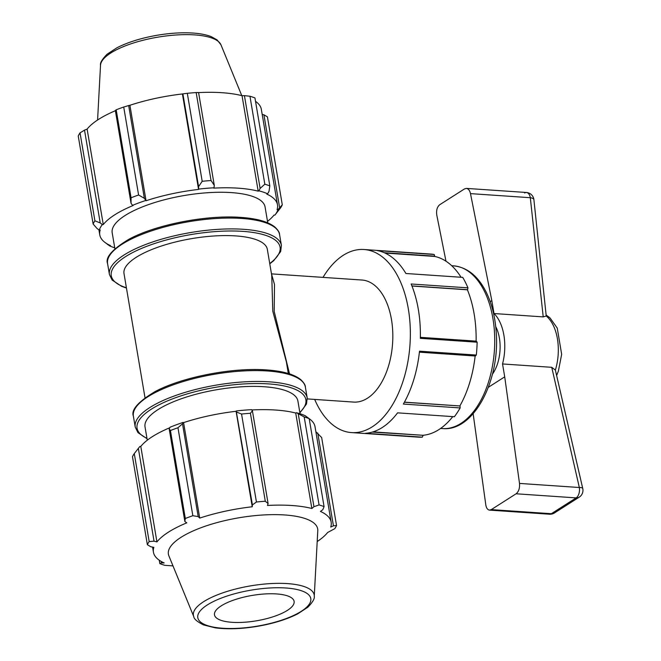 <?xml version="1.0" encoding="UTF-8"?>
<svg xmlns="http://www.w3.org/2000/svg" width="661" height="661" viewBox="0 0 661 661"><rect width="100%" height="100%" fill="white"/><g stroke="black" fill="none" stroke-linecap="round" stroke-linejoin="round"><path stroke-width="0.99" d="M289.526 373.878L274.208 311.546L274.505 284.478L271.473 273.877L361.939 280.024A61.167 34.893 93.9 0 1 392.584 343.423A61.167 34.893 93.9 0 1 353.602 402.078L307.315 398.914M271.754 275.521L272.786 311.215L286.329 361.716L288.328 373.506M271.77 275.596L267.325 249.321A72.677 23.168 170.4 0 0 191.797 238.604A72.677 23.168 170.4 0 0 124.004 273.563L145.007 397.748M445.977 261.194L436.789 215.114C436.144 210.363 437.128 206.893 439.73 204.72L464.534 188.897L466.377 188.393L526.42 192.491A8.072 8.072 0 0 1 533.898 199.68A8.072 2.892 173.8 0 0 530.312 197.705A8.072 4.602 -86.1 0 0 526.42 192.491L526.42 192.491A8.072 4.602 -86.1 0 0 524.594 193.004M466.377 188.393C468.385 188.691 469.756 190.434 470.492 193.623L530.312 197.705L543.218 316.9L546.226 316.016A40.784 23.259 93.9 0 1 555.364 370.069L582.754 488.537A8.072 2.247 -12.9 0 0 579.333 487.504L519.505 483.422C519.868 488.157 518.736 491.61 516.101 493.784L576.161 497.89A8.072 4.602 -86.1 0 0 579.333 487.504L551.745 367.309L502.534 363.955L504.715 376.853L488.396 387.263M533.898 199.68L546.226 316.016M543.218 316.9L494.007 313.537L491.817 300.631L490.206 301.664M491.817 300.631L470.492 193.623M494.007 313.537A40.784 23.259 93.9 0 1 502.534 363.955M495.709 326.567A32.62 18.607 93.9 0 1 492.462 374.151M555.364 370.069L551.745 367.309M579.226 497.146A8.072 6.114 -122.5 0 1 576.161 497.89L551.357 513.704A8.072 6.114 57.5 0 0 554.422 512.969L579.226 497.146A8.072 8.072 0 0 0 582.754 488.537M554.422 512.969A8.072 8.072 0 0 1 549.531 514.217L549.531 514.217A8.072 4.602 -86.1 0 0 551.357 513.704L491.297 509.606L489.495 510.118C487.57 509.821 486.347 508.086 485.81 504.913L473.144 413.72M491.297 509.606L516.101 493.784M504.715 376.853L519.505 483.422M384.272 252.717L434.665 256.154L434.203 254.493L377.39 250.61A91.755 52.335 93.9 0 1 405.912 273.497L462.717 277.372A91.755 52.335 93.9 0 1 467.955 287.857L411.142 283.982A91.755 52.335 93.9 0 1 420.338 338.325L477.143 342.208A91.755 52.335 93.9 0 1 476.308 355.056L419.504 351.181A91.755 52.335 93.9 0 1 403.35 404.061L460.155 407.936A91.755 52.335 93.9 0 1 454.38 416.727L397.575 412.844A91.755 52.335 93.9 0 1 365.533 433.277L422.346 437.161A91.755 52.335 93.9 0 1 418.355 437.152L351.52 432.591A91.755 52.335 93.9 0 1 314.686 399.418M323.022 277.364A91.755 52.335 93.9 0 1 343.266 255.295A91.755 52.335 93.9 0 1 364.021 249.511A91.755 52.335 93.9 0 1 409.985 344.612A91.755 52.335 93.9 0 1 351.52 432.591M364.021 249.511L430.856 254.072A91.755 52.335 93.9 0 1 434.203 254.493M434.665 256.154L434.583 256.427A89.921 51.285 93.9 0 1 461.056 277.256M411.927 285.907L467.575 289.708L467.955 287.857M467.575 289.708L467.418 289.807A89.921 51.285 93.9 0 1 476.118 341.142M477.143 342.208L476.275 341.15L420.355 337.333M419.388 352.181L475.317 356.006L476.308 355.056M475.152 355.99A89.921 51.285 93.9 0 1 459.874 405.945L404.358 402.26M460.155 407.936L460.023 406.061M452.777 416.612A89.921 51.285 93.9 0 1 422.974 435.285L372.267 432.096M422.346 437.161L423.023 435.558M434.583 256.427L384.991 253.039M467.418 289.807L411.968 286.023M459.874 405.945L404.416 402.152M422.974 435.285L373.002 431.873M198.581 186.633L198.672 189.096A91.086 29.034 -9.6 0 1 214.04 187.782L214.271 185.295L211.049 180.536A96.903 30.893 170.4 0 0 202.192 181.296L198.581 186.633L182.89 93.862L182.419 93.961L198.564 189.426A90.119 28.729 170.4 0 0 146.048 200.746L144.362 198.325L138.595 195.003A96.903 30.893 170.4 0 0 131.068 197.779L131.027 203.241L132.531 205.356A91.086 29.034 -9.6 0 1 145.585 200.539M132.531 205.356L133.125 205.513A90.119 28.729 170.4 0 0 103.265 224.558L102.348 224.608L100.208 222.897L94.911 220.84A96.903 30.893 170.4 0 0 93.127 224.005L97.043 228.508L99.249 230.102A91.086 29.034 -9.6 0 1 102.348 224.608M99.249 230.102L100.199 229.995A90.119 28.729 170.4 0 0 99.77 234.87A90.119 28.729 170.4 0 0 110.494 245.603L109.652 245.884L105.586 242.876M114.733 247.801A91.086 29.034 -9.6 0 1 109.652 245.884M267.507 221.361A90.119 28.729 170.4 0 0 273.993 215.131L274.91 215.081L280.504 207.984A96.903 30.893 170.4 0 0 282.288 204.811L278.008 209.587A91.086 29.034 -9.6 0 1 274.91 215.081M278.008 209.587L277.058 209.694A90.119 28.729 170.4 0 0 277.488 204.811A90.119 28.729 170.4 0 0 266.763 194.086L267.606 193.805L268.977 191.442L269.828 185.915A96.903 30.893 170.4 0 0 264.83 184.204L260.12 188.418L258.93 190.847A91.086 29.034 -9.6 0 1 267.606 193.805M258.93 190.847L258.187 191.161A90.119 28.729 170.4 0 0 213.767 188.129L214.04 187.782M267.755 222.84L265.061 206.918A77.519 24.713 170.4 0 0 184.51 195.474A77.519 24.713 170.4 0 0 112.188 232.771L114.882 248.701M202.192 181.296L187.311 93.317L182.89 93.862M131.068 197.779L116.187 109.809L115.336 110.47L131.027 203.241M93.127 224.005L78.246 136.034A96.903 30.893 170.4 0 1 80.039 132.861L94.911 220.84M282.288 204.811L267.416 116.84L263.913 114.783L279.603 207.554M258.187 191.161L242.033 95.696L244.43 95.647L260.12 188.418M264.83 184.204L249.949 96.233L244.43 95.647M100.208 222.897L84.517 130.126L80.039 132.861M84.517 130.126L87.12 129.093A90.119 28.729 -9.6 0 1 115.378 110.718M144.362 198.325L128.672 105.545L123.723 107.032A96.903 30.893 170.4 0 0 116.187 109.809M128.672 105.545L129.903 105.281A90.119 28.729 -9.6 0 1 182.419 93.961M214.271 185.295L198.581 92.515L196.168 92.565A96.903 30.893 170.4 0 0 187.311 93.317M198.597 92.606A90.119 28.729 -9.6 0 1 242.033 95.696M269.828 185.915L254.948 97.935A96.903 30.893 170.4 0 0 249.949 96.233M255.526 101.34A90.119 28.729 -9.6 0 1 261.335 109.346L277.488 204.811M262.202 114.469L263.913 114.783M107.66 244.62L107.578 244.132M123.723 107.032L138.595 195.003M196.168 92.565L211.049 180.536M103.265 224.558L87.12 129.093M146.048 200.746L129.903 105.281M236.721 412.134L241.554 414.034A96.903 30.893 -9.6 0 1 250.412 413.274L252.411 410.787L251.568 409.655A91.086 29.034 170.4 0 0 236.2 410.977L252.411 504.905L256.435 502.005L241.554 414.034M251.8 409.969A90.119 28.729 -9.6 0 1 295.715 413.034L296.459 412.72L304.192 416.951A96.903 30.893 -9.6 0 1 309.191 418.653L305.134 415.678A91.086 29.034 170.4 0 0 296.459 412.72M309.199 418.686A90.119 28.729 -9.6 0 1 315.016 426.692L331.161 522.157A90.119 28.729 170.4 0 0 320.436 511.424L322.808 509.705L324.072 506.623A96.903 30.893 170.4 0 0 319.073 504.921L304.192 416.951M134.282 453.578L149.163 541.549A96.903 30.893 170.4 0 0 147.37 544.722L132.489 456.751A96.903 30.893 -9.6 0 1 134.282 453.578L139.876 446.481L140.793 446.431A90.119 28.729 -9.6 0 1 169.737 427.766M183.114 422.42A91.086 29.034 170.4 0 0 170.059 427.229L169.166 428.733L170.431 430.518A96.903 30.893 -9.6 0 1 177.966 427.741L182.51 423.817L183.114 422.42L183.576 422.619A90.119 28.729 -9.6 0 1 236.093 411.299L236.2 410.977M298.26 413.918L313.95 506.69L311.86 508.499A90.119 28.729 170.4 0 0 267.441 505.467L268.102 503.558L252.411 410.787M250.412 413.274L265.292 501.245L268.102 503.558M183.576 422.619L199.721 518.092L198.201 516.588L182.51 423.817M177.966 427.741L192.847 515.712L198.201 516.588M140.793 446.431L156.938 541.896L154.038 541.169L138.347 448.398M149.163 541.549L154.038 541.169M147.37 544.722L150.873 546.779L153.873 547.333A90.119 28.729 170.4 0 0 153.443 552.216A90.119 28.729 170.4 0 0 164.168 562.941L161.499 562.891L161.259 561.478M159.26 560.222L159.83 563.618L161.499 562.891M315.859 431.691L321.659 437.557L336.54 525.528A96.903 30.893 170.4 0 1 334.747 528.693L327.666 532.469A90.119 28.729 170.4 0 1 317.197 541.549M309.191 418.653L324.072 506.623M314.256 596.321L317.784 530.667A75.701 24.135 170.4 0 0 239.018 517.77A75.701 24.135 170.4 0 0 168.877 555.851L193.797 616.696C193.979 619.002 197.226 621.737 203.53 624.918L215.114 627.81C227.31 629.462 241.372 628.975 257.303 626.355C273.257 623.596 286.75 619.423 297.772 613.829L307.886 607.186C312.686 602.204 314.81 598.585 314.256 596.321A61.242 19.524 170.4 0 0 287.535 583.613A61.242 19.524 170.4 0 0 222.071 593.107A61.242 19.524 170.4 0 0 193.797 616.696M317.743 433.054L333.433 525.826L336.54 525.528M333.433 525.826L330.731 527.032A90.119 28.729 170.4 0 0 331.161 522.157M313.95 506.69L319.073 504.921M265.292 501.245A96.903 30.893 170.4 0 0 256.435 502.005M252.411 504.905L252.238 506.764A90.119 28.729 170.4 0 0 199.721 518.092M192.847 515.712A96.903 30.893 170.4 0 0 185.311 518.488L170.431 430.518M169.166 428.733L184.857 521.504L185.311 518.488M184.857 521.504L186.799 522.851A90.119 28.729 170.4 0 0 156.938 541.896M159.83 563.618A96.903 30.893 170.4 0 0 164.837 565.329L172.744 565.866A90.119 28.729 170.4 0 0 173.008 565.932M236.093 411.299L252.238 506.764M295.715 413.034L311.86 508.499M300.053 413.753L297.904 401.053A77.519 24.713 170.4 0 0 217.345 389.618A77.519 24.713 170.4 0 0 145.032 426.915L147.279 440.201M287.386 610.384A40.379 12.873 170.4 0 0 294.162 602.311A40.379 12.873 170.4 0 0 266.267 593.875A40.379 12.873 170.4 0 0 221.212 605.864A40.379 12.873 170.4 0 0 214.742 615.746A40.379 12.873 170.4 0 0 245.082 622.199A40.379 12.873 170.4 0 0 287.386 610.384M453.553 265.838A81.559 46.518 93.9 0 1 494.411 350.38A81.559 46.518 93.9 0 1 442.44 428.576C474.334 431.889 500.947 378.902 496.023 329.839C494.709 314.496 491.049 301.185 485.058 289.915C477.035 275.199 466.534 267.176 453.553 265.838L451.711 265.714M279.562 234.539C279.669 232.689 278.165 230.243 275.075 227.194C268.482 221.79 257.071 218.527 240.835 217.395C206.596 214.726 155.69 224.649 128.895 239.265C112.23 249.354 105.124 257.476 107.586 263.632A87.211 27.803 -9.6 0 1 151.055 231.044A87.211 27.803 -9.6 0 1 241.62 218.444A87.211 27.803 -9.6 0 1 279.562 234.539L281.396 245.388A87.211 27.803 170.4 0 0 243.455 229.293A87.211 27.803 170.4 0 0 152.889 241.893A87.211 27.803 170.4 0 0 109.42 274.48L112.147 280.074L121.665 286.362L126.458 288.056M126.408 287.775A85.6 27.283 -9.6 0 1 135.348 251.23A85.6 27.283 -9.6 0 1 242.818 231.367A85.6 27.283 -9.6 0 1 269.729 263.541M220.989 44.865A61.242 19.524 170.4 0 0 194.731 34.909A61.242 19.524 170.4 0 0 133.026 43.13A61.242 19.524 170.4 0 0 100.522 65.241C99.935 63.002 102.1 59.35 107.016 54.276L116.997 47.732C127.978 42.164 141.421 37.999 157.318 35.231C170.199 33.083 182.081 32.356 192.962 33.05C200.266 33.537 206.356 34.736 211.214 36.628L217.122 39.916L220.989 44.865L241.777 95.622M146.957 438.317A85.6 27.283 -9.6 0 1 164.763 402.078A85.6 27.283 -9.6 0 1 268.622 383.909A85.6 27.283 -9.6 0 1 299.83 412.464M299.896 412.861L306.473 404.069L307.2 397.93A87.211 27.803 170.4 0 0 269.25 381.827A87.211 27.803 170.4 0 0 178.693 394.435A87.211 27.803 170.4 0 0 135.216 427.014L137.951 432.608L147.023 438.714M135.216 427.014L133.382 416.166A87.211 27.803 -9.6 0 1 176.851 383.587A87.211 27.803 -9.6 0 1 267.416 370.978A87.211 27.803 -9.6 0 1 305.365 387.082L307.2 397.93M301.251 611.326A57.292 18.26 -9.6 0 1 222.74 628.256A57.292 18.26 -9.6 0 1 207.347 604.914A57.292 18.26 -9.6 0 1 285.866 587.993A57.292 18.26 -9.6 0 1 301.251 611.326M440.598 428.452L442.44 428.576M546.407 315.223L549.993 317.883L557.256 328.096L561.66 354.346L558.38 371.118L556.744 375.217M549.531 514.217L489.495 510.118M107.586 263.632L109.42 274.48M269.771 263.813L273.761 260.624L280.677 251.527L281.396 245.388M98.927 229.871L99.77 234.87M100.522 65.241L97.588 120.013M133.382 416.166C130.928 410.01 138.025 401.888 154.691 391.808C181.494 377.191 232.399 367.26 266.639 369.937C282.875 371.061 294.285 374.324 300.871 379.736C303.969 382.777 305.465 385.231 305.365 387.082M152.575 547.093L153.443 552.216"/></g></svg>
